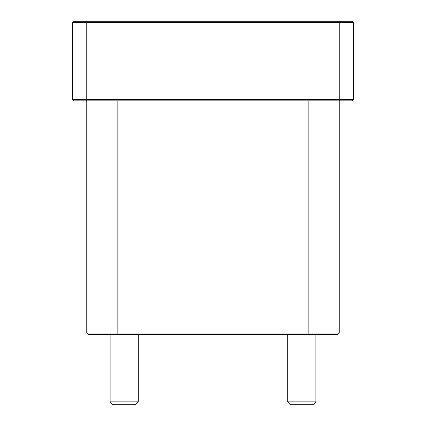 <?xml version="1.0" encoding="UTF-8"?>
<svg xmlns="http://www.w3.org/2000/svg" width="426" height="426" viewBox="0 0 426 426"><rect width="100%" height="100%" fill="white"/><g stroke="black" fill="none" stroke-linecap="round" stroke-linejoin="round"><path stroke-width="0.64" d="M353.266 22.7L353.266 99.38L72.734 99.38L72.734 22.7L353.266 22.7L351.865 21.3L74.135 21.3L72.734 22.7L74.135 21.3M72.734 22.7L72.734 99.38L74.135 100.786L351.865 100.786L353.266 99.38M72.734 99.38L74.135 100.786M86.76 333.164L88.161 334.564L337.839 334.564L339.24 333.164L86.76 333.164L86.76 21.3M315.863 401.894L287.811 401.894L290.617 404.7L313.057 404.7L315.863 401.894L315.863 334.564M138.189 401.894L110.137 401.894L112.943 404.7L135.383 404.7L138.189 401.894L138.189 334.564M339.24 333.164L339.24 21.3M308.85 334.564L308.85 100.786M117.15 100.786L117.15 334.564M287.811 334.564L287.811 401.894M110.137 334.564L110.137 401.894"/></g></svg>
